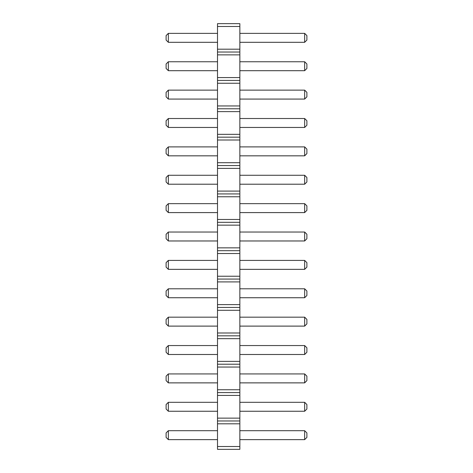 <?xml version="1.0" encoding="UTF-8"?>
<svg xmlns="http://www.w3.org/2000/svg" width="473" height="473" viewBox="0 0 473 473"><rect width="100%" height="100%" fill="white"/><g stroke="black" fill="none" stroke-linecap="round" stroke-linejoin="round"><path stroke-width="0.35" stroke-dasharray="2.37 1.77" d="M217.503 446.512L217.503 420.97L239.852 420.97L239.852 449.35L217.503 449.35L217.503 446.512L239.852 446.512M217.503 420.97L217.503 23.65L239.852 23.65L239.852 420.97M217.503 411.25L217.503 402.31L217.503 411.25L217.503 402.31L217.503 411.25L168.341 411.25L217.503 411.25L168.341 411.25L168.341 402.31L168.341 411.25L168.341 402.31L217.503 402.31M217.503 373.93L217.503 382.87L217.503 373.93L217.503 382.87L217.503 373.93L168.341 373.93L168.341 382.87L217.503 382.87L168.341 382.87L168.341 373.93L217.503 373.93L168.341 373.93L166.106 376.165L166.106 380.635L166.106 376.165L168.341 373.93L166.106 376.165L166.106 380.635L168.341 382.87L168.341 373.93M217.503 354.49L217.503 345.55L217.503 354.49L217.503 345.55L217.503 354.49L168.341 354.49L168.341 345.55L217.503 345.55L168.341 345.55L168.341 354.49L217.503 354.49L168.341 354.49L168.341 345.55L217.503 345.55M217.503 269.35L217.503 260.41L217.503 269.35L217.503 260.41L217.503 269.35L168.341 269.35L217.503 269.35L168.341 269.35L168.341 260.41L168.341 269.35L168.341 260.41L217.503 260.41M217.503 326.11L217.503 317.17L217.503 326.11L217.503 317.17L217.503 326.11L168.341 326.11L168.341 317.17L217.503 317.17L168.341 317.17L168.341 326.11L217.503 326.11L168.341 326.11L168.341 317.17L217.503 317.17M217.503 297.73L217.503 288.79L217.503 297.73L217.503 288.79L217.503 297.73L168.341 297.73L168.341 288.79L217.503 288.79L168.341 288.79L168.341 297.73L217.503 297.73L168.341 297.73L168.341 288.79L217.503 288.79M217.503 90.13L217.503 99.07L217.503 90.13L217.503 99.07L217.503 90.13L168.341 90.13L168.341 99.07L217.503 99.07L168.341 99.07L168.341 90.13L217.503 90.13L168.341 90.13L166.106 92.365L166.106 96.835L166.106 92.365L168.341 90.13L166.106 92.365L166.106 96.835L168.341 99.07L168.341 90.13M217.503 127.45L217.503 118.51L217.503 127.45L217.503 118.51L217.503 127.45L168.341 127.45L168.341 118.51L217.503 118.51L168.341 118.51L168.341 127.45L217.503 127.45L168.341 127.45L168.341 118.51L217.503 118.51M217.503 146.89L217.503 155.83L217.503 146.89L217.503 155.83L217.503 146.89L168.341 146.89L168.341 155.83L217.503 155.83L168.341 155.83L168.341 146.89L217.503 146.89L168.341 146.89L166.106 149.125L166.106 153.595L166.106 149.125L168.341 146.89L166.106 149.125L166.106 153.595L168.341 155.83L168.341 146.89M217.503 212.59L217.503 203.65L217.503 212.59L217.503 203.65L217.503 212.59L168.341 212.59L168.341 203.65L217.503 203.65L168.341 203.65L168.341 212.59L217.503 212.59L168.341 212.59L168.341 203.65L217.503 203.65M217.503 240.97L217.503 232.03L217.503 240.97L217.503 232.03L217.503 240.97L168.341 240.97L168.341 232.03L217.503 232.03L168.341 232.03L168.341 240.97L217.503 240.97L168.341 240.97L168.341 232.03L217.503 232.03M217.503 42.31L168.341 42.31L217.503 42.31L217.503 33.37L217.503 42.31L217.503 33.37L217.503 42.31L168.341 42.31L168.341 33.37L217.503 33.37L168.341 33.37L168.341 42.31L168.341 33.37L217.503 33.37M217.503 70.69L168.341 70.69L168.341 61.75L168.341 70.69L217.503 70.69L217.503 61.75L217.503 70.69L217.503 61.75L217.503 70.69L168.341 70.69L168.341 61.75L217.503 61.75M217.503 184.21L217.503 175.27L217.503 184.21L217.503 175.27L217.503 184.21L168.341 184.21L168.341 175.27L217.503 175.27L168.341 175.27L168.341 184.21L217.503 184.21L168.341 184.21L168.341 175.27L217.503 175.27M217.503 439.63L217.503 430.69L217.503 439.63L217.503 430.69L217.503 439.63L168.341 439.63L217.503 439.63L168.341 439.63L168.341 430.69L168.341 439.63L168.341 430.69L217.503 430.69M239.852 402.31L239.852 411.25L239.852 402.31L239.852 411.25L239.852 402.31L304.659 402.31L304.659 411.25L304.659 402.31L306.894 404.545L304.659 402.31L239.852 402.31L304.659 402.31L304.659 411.25L306.894 409.015L306.894 404.545L304.659 402.31M239.852 373.93L239.852 382.87L239.852 373.93L239.852 382.87L239.852 373.93L304.659 373.93L304.659 382.87L304.659 373.93L306.894 376.165L304.659 373.93L239.852 373.93L304.659 373.93L304.659 382.87L306.894 380.635L306.894 376.165L304.659 373.93M239.852 354.49L304.659 354.49L239.852 354.49L239.852 345.55L239.852 354.49L239.852 345.55L239.852 354.49L304.659 354.49L304.659 345.55L304.659 354.49L304.659 345.55L306.894 347.785L304.659 345.55L239.852 345.55M239.852 260.41L239.852 269.35L239.852 260.41L239.852 269.35L239.852 260.41L304.659 260.41L304.659 269.35L304.659 260.41L306.894 262.645L304.659 260.41L239.852 260.41L304.659 260.41L304.659 269.35L306.894 267.115L306.894 262.645L304.659 260.41M239.852 326.11L304.659 326.11L239.852 326.11L239.852 317.17L239.852 326.11L239.852 317.17L239.852 326.11L304.659 326.11L304.659 317.17L304.659 326.11L304.659 317.17L306.894 319.405L304.659 317.17L239.852 317.17M239.852 297.73L304.659 297.73L239.852 297.73L239.852 288.79L239.852 297.73L239.852 288.79L239.852 297.73L304.659 297.73L304.659 288.79L304.659 297.73L304.659 288.79L306.894 291.025L304.659 288.79L239.852 288.79M239.852 90.13L239.852 99.07L239.852 90.13L239.852 99.07L239.852 90.13L304.659 90.13L304.659 99.07L304.659 90.13L306.894 92.365L304.659 90.13L239.852 90.13L304.659 90.13L304.659 99.07L306.894 96.835L306.894 92.365L304.659 90.13M239.852 127.45L304.659 127.45L239.852 127.45L239.852 118.51L239.852 127.45L239.852 118.51L239.852 127.45L304.659 127.45L304.659 118.51L304.659 127.45L304.659 118.51L306.894 120.745L304.659 118.51L239.852 118.51M239.852 146.89L239.852 155.83L239.852 146.89L239.852 155.83L239.852 146.89L304.659 146.89L304.659 155.83L304.659 146.89L306.894 149.125L304.659 146.89L239.852 146.89L304.659 146.89L304.659 155.83L306.894 153.595L306.894 149.125L304.659 146.89M239.852 212.59L304.659 212.59L239.852 212.59L239.852 203.65L239.852 212.59L239.852 203.65L239.852 212.59L304.659 212.59L304.659 203.65L304.659 212.59L304.659 203.65L306.894 205.885L304.659 203.65L239.852 203.65M239.852 240.97L304.659 240.97L239.852 240.97L239.852 232.03L239.852 240.97L239.852 232.03L239.852 240.97L304.659 240.97L304.659 232.03L304.659 240.97L304.659 232.03L306.894 234.265L304.659 232.03L239.852 232.03M239.852 33.37L239.852 42.31L239.852 33.37L239.852 42.31L239.852 33.37L304.659 33.37L304.659 42.31L304.659 33.37L306.894 35.605L304.659 33.37L239.852 33.37L304.659 33.37L304.659 42.31L306.894 40.075L306.894 35.605L306.894 40.075L306.894 35.605L304.659 33.37M239.852 61.75L239.852 70.69L239.852 61.75L239.852 70.69L239.852 61.75L304.659 61.75L304.659 70.69L304.659 61.75L306.894 63.985L304.659 61.75L304.659 70.69L306.894 68.455L306.894 63.985L304.659 61.75L239.852 61.75L304.659 61.75M239.852 184.21L304.659 184.21L239.852 184.21L239.852 175.27L239.852 184.21L239.852 175.27L239.852 184.21L304.659 184.21L304.659 175.27L304.659 184.21L304.659 175.27L306.894 177.505L304.659 175.27L239.852 175.27M239.852 430.69L239.852 439.63L239.852 430.69L239.852 439.63L239.852 430.69L304.659 430.69L304.659 439.63L304.659 430.69L306.894 432.925L304.659 430.69L239.852 430.69L304.659 430.69L304.659 439.63L306.894 437.395L306.894 432.925L304.659 430.69M217.503 423.808L239.852 423.808M217.503 418.132L239.852 418.132M217.503 395.428L239.852 395.428M217.503 392.59L239.852 392.59M217.503 389.752L239.852 389.752M217.503 367.048L239.852 367.048M217.503 364.21L239.852 364.21M217.503 361.372L239.852 361.372M217.503 338.668L239.852 338.668M217.503 335.83L239.852 335.83M217.503 332.992L239.852 332.992M217.503 310.288L239.852 310.288M217.503 307.45L239.852 307.45M217.503 304.612L239.852 304.612M217.503 281.908L239.852 281.908M217.503 279.07L239.852 279.07M217.503 276.232L239.852 276.232M217.503 253.528L239.852 253.528M217.503 250.69L239.852 250.69M217.503 247.852L239.852 247.852M217.503 225.148L239.852 225.148M217.503 222.31L239.852 222.31M217.503 219.472L239.852 219.472M217.503 196.768L239.852 196.768M217.503 193.93L239.852 193.93M217.503 191.092L239.852 191.092M217.503 168.388L239.852 168.388M217.503 165.55L239.852 165.55M217.503 162.712L239.852 162.712M217.503 140.008L239.852 140.008M217.503 137.17L239.852 137.17M217.503 134.332L239.852 134.332M217.503 111.628L239.852 111.628M217.503 108.79L239.852 108.79M217.503 105.952L239.852 105.952M217.503 83.248L239.852 83.248M217.503 80.41L239.852 80.41M217.503 77.572L239.852 77.572M217.503 54.868L239.852 54.868M217.503 52.03L239.852 52.03M217.503 49.192L239.852 49.192M217.503 26.488L239.852 26.488M168.341 382.87L166.106 380.635L168.341 382.87L217.503 382.87M168.341 99.07L166.106 96.835L168.341 99.07L217.503 99.07M168.341 155.83L166.106 153.595L168.341 155.83L217.503 155.83M239.852 411.25L304.659 411.25L306.894 409.015L306.894 404.545L306.894 409.015L304.659 411.25L239.852 411.25L304.659 411.25M239.852 382.87L304.659 382.87L306.894 380.635L306.894 376.165L306.894 380.635L304.659 382.87L239.852 382.87L304.659 382.87M239.852 269.35L304.659 269.35L306.894 267.115L306.894 262.645L306.894 267.115L304.659 269.35L239.852 269.35L304.659 269.35M239.852 99.07L304.659 99.07L306.894 96.835L306.894 92.365L306.894 96.835L304.659 99.07L239.852 99.07L304.659 99.07M239.852 155.83L304.659 155.83L306.894 153.595L306.894 149.125L306.894 153.595L304.659 155.83L239.852 155.83L304.659 155.83M239.852 42.31L304.659 42.31L306.894 40.075L304.659 42.31L239.852 42.31L304.659 42.31M239.852 70.69L304.659 70.69L306.894 68.455L306.894 63.985L306.894 68.455L304.659 70.69L239.852 70.69L304.659 70.69M239.852 439.63L304.659 439.63L306.894 437.395L306.894 432.925L306.894 437.395L304.659 439.63L239.852 439.63L304.659 439.63M168.341 411.25L166.106 409.015L168.341 411.25L166.106 409.015L166.106 404.545L166.106 409.015L166.106 404.545L168.341 402.31M168.341 354.49L166.106 352.255L168.341 354.49L166.106 352.255L166.106 347.785L166.106 352.255L166.106 347.785L168.341 345.55M168.341 269.35L166.106 267.115L168.341 269.35L166.106 267.115L166.106 262.645L166.106 267.115L166.106 262.645L168.341 260.41M168.341 326.11L166.106 323.875L168.341 326.11L166.106 323.875L166.106 319.405L166.106 323.875L166.106 319.405L168.341 317.17M168.341 297.73L166.106 295.495L168.341 297.73L166.106 295.495L166.106 291.025L166.106 295.495L166.106 291.025L168.341 288.79M168.341 127.45L166.106 125.215L168.341 127.45L166.106 125.215L166.106 120.745L166.106 125.215L166.106 120.745L168.341 118.51M168.341 212.59L166.106 210.355L168.341 212.59L166.106 210.355L166.106 205.885L166.106 210.355L166.106 205.885L168.341 203.65M168.341 240.97L166.106 238.735L168.341 240.97L166.106 238.735L166.106 234.265L166.106 238.735L166.106 234.265L168.341 232.03M168.341 42.31L166.106 40.075L168.341 42.31L166.106 40.075L166.106 35.605L166.106 40.075L166.106 35.605L168.341 33.37M168.341 70.69L166.106 68.455L168.341 70.69L166.106 68.455L166.106 63.985L166.106 68.455L166.106 63.985L168.341 61.75M168.341 184.21L166.106 181.975L168.341 184.21L166.106 181.975L166.106 177.505L166.106 181.975L166.106 177.505L168.341 175.27M168.341 439.63L166.106 437.395L168.341 439.63L166.106 437.395L166.106 432.925L166.106 437.395L166.106 432.925L168.341 430.69M304.659 354.49L306.894 352.255L304.659 354.49L306.894 352.255L306.894 347.785L306.894 352.255L306.894 347.785L304.659 345.55M304.659 326.11L306.894 323.875L304.659 326.11L306.894 323.875L306.894 319.405L306.894 323.875L306.894 319.405L304.659 317.17M304.659 297.73L306.894 295.495L304.659 297.73L306.894 295.495L306.894 291.025L306.894 295.495L306.894 291.025L304.659 288.79M304.659 127.45L306.894 125.215L304.659 127.45L306.894 125.215L306.894 120.745L306.894 125.215L306.894 120.745L304.659 118.51M304.659 212.59L306.894 210.355L304.659 212.59L306.894 210.355L306.894 205.885L306.894 210.355L306.894 205.885L304.659 203.65M304.659 240.97L306.894 238.735L304.659 240.97L306.894 238.735L306.894 234.265L306.894 238.735L306.894 234.265L304.659 232.03M304.659 184.21L306.894 181.975L306.894 177.505L306.894 181.975L304.659 184.21L306.894 181.975L306.894 177.505L304.659 175.27"/><path stroke-width="0.71" d="M217.503 26.488L239.852 26.488L239.852 23.65L217.503 23.65L217.503 54.868L239.852 54.868L239.852 449.35L217.503 449.35L217.503 446.512L239.852 446.512M217.503 52.03L239.852 52.03L239.852 54.868M217.503 54.868L217.503 446.512M217.503 49.192L239.852 49.192L239.852 52.03M217.503 77.572L239.852 77.572M239.852 26.488L239.852 49.192M217.503 423.808L239.852 423.808M217.503 420.97L239.852 420.97M217.503 418.132L239.852 418.132M217.503 395.428L239.852 395.428M217.503 392.59L239.852 392.59M217.503 389.752L239.852 389.752M217.503 367.048L239.852 367.048M217.503 364.21L239.852 364.21M217.503 361.372L239.852 361.372M217.503 338.668L239.852 338.668M217.503 335.83L239.852 335.83M217.503 332.992L239.852 332.992M217.503 310.288L239.852 310.288M217.503 307.45L239.852 307.45M217.503 304.612L239.852 304.612M217.503 281.908L239.852 281.908M217.503 279.07L239.852 279.07M217.503 276.232L239.852 276.232M217.503 253.528L239.852 253.528M217.503 250.69L239.852 250.69M217.503 247.852L239.852 247.852M217.503 225.148L239.852 225.148M217.503 222.31L239.852 222.31M217.503 219.472L239.852 219.472M217.503 196.768L239.852 196.768M217.503 193.93L239.852 193.93M217.503 191.092L239.852 191.092M217.503 168.388L239.852 168.388M217.503 165.55L239.852 165.55M217.503 162.712L239.852 162.712M217.503 140.008L239.852 140.008M217.503 137.17L239.852 137.17M217.503 134.332L239.852 134.332M217.503 111.628L239.852 111.628M217.503 108.79L239.852 108.79M217.503 105.952L239.852 105.952M217.503 83.248L239.852 83.248M217.503 80.41L239.852 80.41M217.503 382.87L168.341 382.87L168.341 373.93L217.503 373.93M217.503 345.55L168.341 345.55L168.341 354.49L217.503 354.49M217.503 317.17L168.341 317.17L168.341 326.11L217.503 326.11M217.503 232.03L168.341 232.03L168.341 240.97L217.503 240.97M217.503 260.41L168.341 260.41L168.341 269.35L217.503 269.35M217.503 297.73L168.341 297.73L168.341 288.79L217.503 288.79M217.503 402.31L168.341 402.31L168.341 411.25L217.503 411.25M217.503 33.37L168.341 33.37L168.341 42.31L217.503 42.31M217.503 61.75L168.341 61.75L168.341 70.69L217.503 70.69M217.503 99.07L168.341 99.07L168.341 90.13L217.503 90.13M217.503 146.89L168.341 146.89L168.341 155.83L217.503 155.83M217.503 118.51L168.341 118.51L168.341 127.45L217.503 127.45M217.503 203.65L168.341 203.65L168.341 212.59L217.503 212.59M217.503 175.27L168.341 175.27L168.341 184.21L217.503 184.21M217.503 430.69L168.341 430.69L168.341 439.63L217.503 439.63M239.852 382.87L304.659 382.87L304.659 373.93L239.852 373.93M239.852 345.55L304.659 345.55L304.659 354.49L239.852 354.49M239.852 317.17L304.659 317.17L304.659 326.11L239.852 326.11M239.852 232.03L304.659 232.03L304.659 240.97L239.852 240.97M239.852 260.41L304.659 260.41L304.659 269.35L239.852 269.35M239.852 297.73L304.659 297.73L304.659 288.79L239.852 288.79M239.852 402.31L304.659 402.31L304.659 411.25L239.852 411.25M239.852 33.37L304.659 33.37L304.659 42.31L239.852 42.31M239.852 61.75L304.659 61.75L304.659 70.69L239.852 70.69M239.852 99.07L304.659 99.07L304.659 90.13L239.852 90.13M239.852 146.89L304.659 146.89L304.659 155.83L239.852 155.83M239.852 118.51L304.659 118.51L304.659 127.45L239.852 127.45M239.852 203.65L304.659 203.65L304.659 212.59L239.852 212.59M239.852 175.27L304.659 175.27L304.659 184.21L239.852 184.21M239.852 430.69L304.659 430.69L304.659 439.63L239.852 439.63M168.341 373.93L166.106 376.165L166.106 380.635L168.341 382.87M168.341 345.55L166.106 347.785L166.106 352.255L168.341 354.49M168.341 326.11L166.106 323.875L166.106 319.405L168.341 317.17M168.341 232.03L166.106 234.265L166.106 238.735L168.341 240.97M168.341 269.35L166.106 267.115L166.106 262.645L168.341 260.41M168.341 288.79L166.106 291.025L166.106 295.495L168.341 297.73M168.341 402.31L166.106 404.545L166.106 409.015L168.341 411.25M168.341 42.31L166.106 40.075L166.106 35.605L168.341 33.37M168.341 70.69L166.106 68.455L166.106 63.985L168.341 61.75M168.341 90.13L166.106 92.365L166.106 96.835L168.341 99.07M168.341 146.89L166.106 149.125L166.106 153.595L168.341 155.83M168.341 127.45L166.106 125.215L166.106 120.745L168.341 118.51M168.341 212.59L166.106 210.355L166.106 205.885L168.341 203.65M168.341 184.21L166.106 181.975L166.106 177.505L168.341 175.27M168.341 439.63L166.106 437.395L166.106 432.925L168.341 430.69M304.659 373.93L306.894 376.165L306.894 380.635L304.659 382.87M304.659 354.49L306.894 352.255L306.894 347.785L304.659 345.55M304.659 326.11L306.894 323.875L306.894 319.405L304.659 317.17M304.659 240.97L306.894 238.735L306.894 234.265L304.659 232.03M304.659 269.35L306.894 267.115L306.894 262.645L304.659 260.41M304.659 288.79L306.894 291.025L306.894 295.495L304.659 297.73M304.659 411.25L306.894 409.015L306.894 404.545L304.659 402.31M304.659 42.31L306.894 40.075L306.894 35.605L304.659 33.37M304.659 70.69L306.894 68.455L306.894 63.985L304.659 61.75M304.659 90.13L306.894 92.365L306.894 96.835L304.659 99.07M304.659 155.83L306.894 153.595L306.894 149.125L304.659 146.89M304.659 127.45L306.894 125.215L306.894 120.745L304.659 118.51M304.659 212.59L306.894 210.355L306.894 205.885L304.659 203.65M304.659 184.21L306.894 181.975L306.894 177.505L304.659 175.27M304.659 439.63L306.894 437.395L306.894 432.925L304.659 430.69"/></g></svg>
